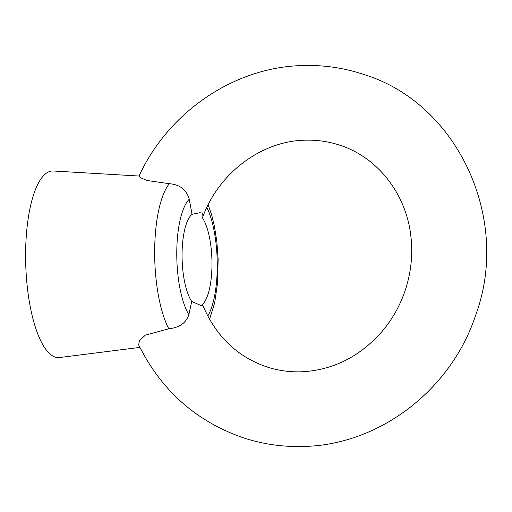 <?xml version="1.0" encoding="UTF-8"?>
<svg xmlns="http://www.w3.org/2000/svg" width="512" height="512" viewBox="0 0 512 512"><rect width="100%" height="100%" fill="white"/><g stroke="black" fill="none" stroke-linecap="round" stroke-linejoin="round"><path stroke-width="0.77" d="M201.997 304.813L203.046 305.856L201.664 305.792L191.738 301.466L188.845 314.688C186.112 322.95 179.424 327.648 168.794 328.787L145.325 335.168L139.507 340.531L138.643 344.845C161.344 390.586 196.39 421.626 243.789 437.958C263.277 444.282 283.302 447.11 303.859 446.451C379.52 444.922 451.155 389.722 475.558 315.456C511.418 219.194 457.702 102.368 362.496 74.042C343.008 67.718 322.989 64.89 302.426 65.549C234.086 67.136 168.41 112.013 138.989 176.186L140.794 177.824L146.918 180.486L169.299 183.686C179.904 184.576 186.554 189.754 189.248 199.219L192.038 214.298L199.731 212.755L201.99 212.992L203.078 216.115L202.304 217.645A46.682 14.886 88.1 0 1 211.981 264.435A46.682 14.886 88.1 0 1 201.997 304.813M192.038 214.298A46.682 14.886 88.1 0 0 182.061 254.675A46.682 14.886 88.1 0 0 191.738 301.466M139.059 176.032L53.274 170.995A93.363 29.773 88.1 0 0 25.6 254.534A93.363 29.773 88.1 0 0 59.52 357.536L139.885 347.386M168.794 328.787A81.786 26.08 -91.9 0 1 154.662 251.546A81.786 26.08 -91.9 0 1 169.299 183.686M189.248 199.219A63.181 20.147 88.1 0 0 176.768 252.947A63.181 20.147 88.1 0 0 188.845 314.688M207.738 316.038A63.181 20.147 88.1 0 0 206.829 207.424M203.046 305.856C216.083 336.448 237.382 356.813 266.95 366.95C278.061 370.56 289.53 372.179 301.357 371.802C332.32 370.342 358.989 357.178 381.357 332.307C392.179 319.738 400.23 305.453 405.504 289.446C411.149 271.968 412.947 254.272 410.893 236.358C406.208 193.19 376.934 156.826 339.334 145.05C328.224 141.44 316.755 139.821 304.928 140.198C262.394 140.941 219.59 171.981 203.078 216.115M209.555 319.373L214.682 302.778L217.555 283.008L218.144 259.174L216.864 241.645L214.317 225.702L211.731 215.174L208.141 204.762"/></g></svg>
